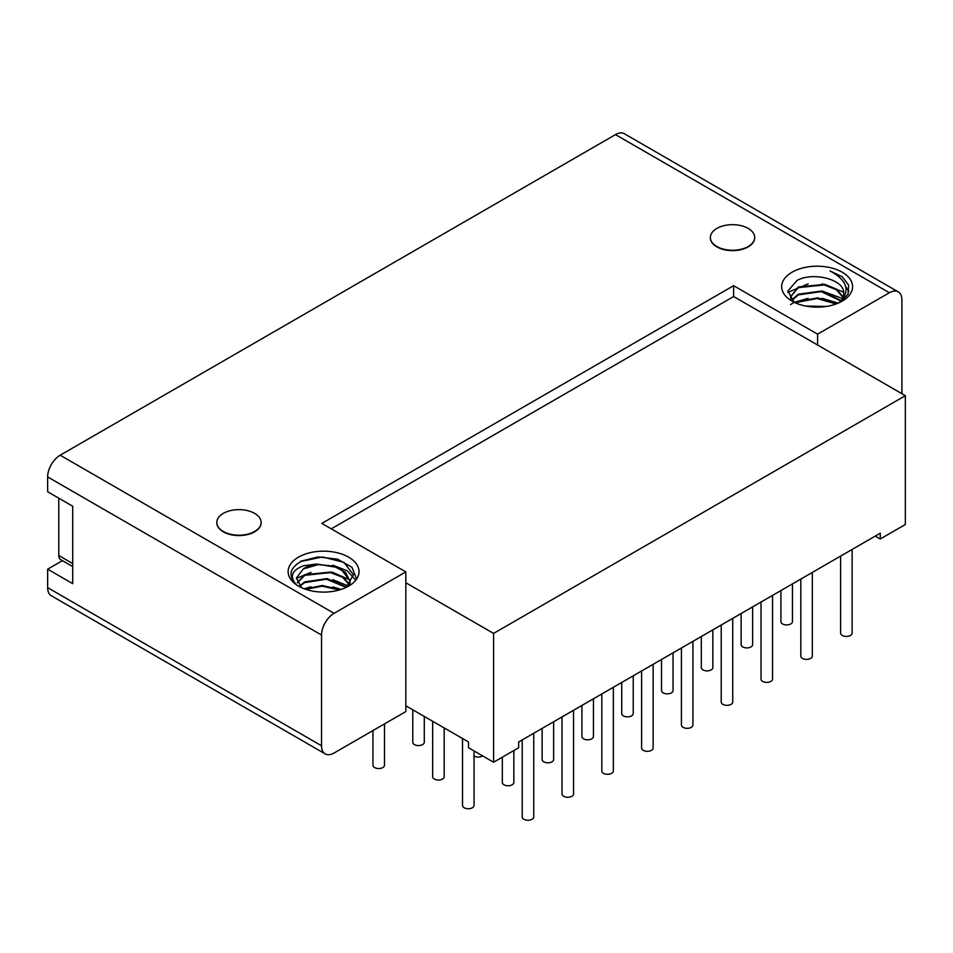 <?xml version="1.0" encoding="UTF-8"?>
<svg xmlns="http://www.w3.org/2000/svg" width="953" height="953" viewBox="0 0 953 953"><rect width="100%" height="100%" fill="white"/><g stroke="black" fill="none" stroke-linecap="round" stroke-linejoin="round"><path stroke-width="1.43" d="M62.445 560.65L47.65 569.191L72.714 583.665L72.714 506.234L47.65 491.76L47.65 476.917A17.726 10.233 -60 0 1 60.182 455.212L615.483 134.611A17.726 10.233 -60 0 1 624.346 133.73L898.226 291.856A17.726 10.233 120 0 0 889.363 292.738L817.603 334.169L733.619 285.686L733.619 296.538L905.35 395.686L905.35 524.507L880.286 538.981L880.286 533.192L518.646 741.97L518.646 747.76L493.583 762.233L493.583 633.423L905.35 395.686M47.65 569.191L47.65 587.644A17.726 10.233 -60 0 0 51.319 595.756L325.211 753.894A17.726 10.233 120 0 0 334.074 753.013L405.835 711.581L405.835 571.907L321.852 523.411L733.619 285.686M405.835 571.907L334.074 613.339A17.726 10.233 120 0 0 321.542 635.043L321.542 745.77A17.726 10.233 120 0 0 325.211 753.894M58.776 498.181L58.776 555.528A8.863 5.122 -60 0 0 60.611 559.59L72.714 566.582M754.681 237.642A22.157 12.794 180 0 1 754.681 237.833A22.157 12.794 180 0 1 748.188 246.875A22.157 12.794 180 0 1 724.042 249.65A22.157 12.794 180 0 1 710.366 237.833A22.157 12.794 180 0 1 710.366 237.642M261.122 522.601A22.157 12.794 180 0 1 261.122 522.78A22.157 12.794 180 0 1 254.63 531.834A22.157 12.794 180 0 1 230.483 534.597A22.157 12.794 180 0 1 216.807 522.78A22.157 12.794 180 0 1 216.807 522.601M842.202 301.148A35.452 20.466 180 0 1 792.062 301.148A35.452 20.466 180 0 1 792.062 272.201A35.452 20.466 180 0 1 842.202 272.201A35.452 20.466 180 0 1 842.202 301.148M348.643 586.107A35.452 20.466 180 0 1 298.503 586.107A35.452 20.466 180 0 1 298.503 557.16A35.452 20.466 180 0 1 348.643 557.16A35.452 20.466 180 0 1 348.643 586.107L348.643 586.107M901.907 393.696L901.907 299.981A17.726 10.233 120 0 0 898.226 291.856M817.603 334.169L817.603 345.022M331.251 528.844L733.619 296.538M405.835 582.76L493.583 633.423M875.271 536.086L880.286 538.981M405.835 705.792L468.507 741.97L468.507 747.76L493.583 762.233M613.351 687.304L613.351 770.965A5.766 3.324 180 0 1 611.659 773.312A5.766 3.324 180 0 1 603.511 773.312A5.766 3.324 180 0 1 601.819 770.965L601.819 693.951M653.139 664.324L653.139 747.986A5.766 3.324 180 0 1 651.459 750.333A5.766 3.324 180 0 1 643.311 750.333A5.766 3.324 180 0 1 641.619 747.986L641.619 670.972M533.751 733.262L533.751 816.912A5.766 3.324 180 0 1 532.06 819.27A5.766 3.324 180 0 1 523.912 819.27A5.766 3.324 180 0 1 522.22 816.912L522.22 739.909M573.551 710.283L573.551 793.932A5.766 3.324 180 0 1 571.86 796.291A5.766 3.324 180 0 1 563.711 796.291A5.766 3.324 180 0 1 562.02 793.932L562.02 716.93M692.938 641.345L692.938 725.007A5.766 3.324 180 0 1 691.259 727.353A5.766 3.324 180 0 1 683.11 727.353A5.766 3.324 180 0 1 681.419 725.007L681.419 648.004M482.599 755.896A5.766 3.324 180 0 1 482.301 756.086A5.766 3.324 180 0 1 474.153 756.086A5.766 3.324 180 0 1 474.046 756.027M444.181 727.937L444.181 776.719A5.766 3.324 180 0 1 442.502 779.066A5.766 3.324 180 0 1 434.354 779.066A5.766 3.324 180 0 1 432.662 776.719L432.662 721.278M752.644 606.882L752.644 644.585A5.766 3.324 180 0 1 750.952 646.932A5.766 3.324 180 0 1 742.804 646.932A5.766 3.324 180 0 1 741.112 644.585L741.112 613.529M424.288 716.442L424.288 742.244A5.766 3.324 180 0 1 422.596 744.603A5.766 3.324 180 0 1 414.448 744.603A5.766 3.324 180 0 1 412.768 742.244L412.768 709.794M384.488 723.899L384.488 765.223A5.766 3.324 180 0 1 382.796 767.582A5.766 3.324 180 0 1 374.648 767.582A5.766 3.324 180 0 1 372.968 765.223L372.968 730.558M772.538 595.399L772.538 679.048A5.766 3.324 180 0 1 770.846 681.407A5.766 3.324 180 0 1 762.698 681.407A5.766 3.324 180 0 1 761.018 679.048L761.018 602.046M732.738 618.366L732.738 702.027A5.766 3.324 180 0 1 731.058 704.374A5.766 3.324 180 0 1 722.91 704.374A5.766 3.324 180 0 1 721.218 702.027L721.218 625.025M474.046 750.964L474.046 805.428A5.766 3.324 180 0 1 472.366 807.775A5.766 3.324 180 0 1 464.218 807.775A5.766 3.324 180 0 1 462.527 805.428L462.527 738.527M812.337 572.419L812.337 656.069A5.766 3.324 180 0 1 810.646 658.428A5.766 3.324 180 0 1 802.497 658.428A5.766 3.324 180 0 1 800.818 656.069L800.818 579.067M513.846 750.535L513.846 782.449A5.766 3.324 180 0 1 512.166 784.795A5.766 3.324 180 0 1 504.018 784.795A5.766 3.324 180 0 1 502.326 782.449L502.326 757.182M673.044 652.841L673.044 690.544A5.766 3.324 180 0 1 671.353 692.891A5.766 3.324 180 0 1 663.205 692.891A5.766 3.324 180 0 1 661.525 690.544L661.525 659.488M593.445 698.787L593.445 736.49A5.766 3.324 180 0 1 591.753 738.849A5.766 3.324 180 0 1 583.605 738.849A5.766 3.324 180 0 1 581.926 736.49L581.926 705.446M633.245 675.808L633.245 713.511A5.766 3.324 180 0 1 631.553 715.87A5.766 3.324 180 0 1 623.405 715.87A5.766 3.324 180 0 1 621.725 713.511L621.725 682.467M553.645 721.766L553.645 759.47A5.766 3.324 180 0 1 551.966 761.828A5.766 3.324 180 0 1 543.818 761.828A5.766 3.324 180 0 1 542.126 759.47L542.126 728.426M712.844 629.862L712.844 667.565A5.766 3.324 180 0 1 711.152 669.911A5.766 3.324 180 0 1 703.004 669.911A5.766 3.324 180 0 1 701.313 667.565L701.313 636.509M792.431 583.903L792.431 621.606A5.766 3.324 180 0 1 790.752 623.965A5.766 3.324 180 0 1 782.604 623.965A5.766 3.324 180 0 1 780.912 621.606L780.912 590.562M852.137 549.44L852.137 633.102A5.766 3.324 180 0 1 850.445 635.448A5.766 3.324 180 0 1 842.297 635.448A5.766 3.324 180 0 1 840.617 633.102L840.617 556.087M716.859 228.422A22.157 12.794 0 0 0 710.366 237.464A22.157 12.794 0 0 0 724.042 249.281A22.157 12.794 0 0 0 748.188 246.517A22.157 12.794 0 0 0 754.681 237.464A22.157 12.794 0 0 0 741.005 225.647A22.157 12.794 0 0 0 716.859 228.422M223.3 513.381A22.157 12.794 0 0 0 216.807 522.423A22.157 12.794 0 0 0 230.483 534.24A22.157 12.794 0 0 0 254.63 531.464A22.157 12.794 0 0 0 261.122 522.423A22.157 12.794 0 0 0 247.446 510.605A22.157 12.794 0 0 0 223.3 513.381M794.183 302.28L787.893 290.999L796.899 280.563C813.088 271.355 844.441 279.563 843.679 292.976L843.727 293.989M843.679 292.976A26.589 15.355 180 0 1 843.727 293.917A26.589 15.355 180 0 1 839.557 302.161C850.66 291.01 847.503 280.599 830.063 270.962L842.178 276.751L848.611 285.066L848.027 294.132L840.713 301.97M845.919 287.067L848.944 291.475M787.821 292.416L808.132 283.863M822.153 283.839L843.596 292.13M822.141 291.07L842.5 298.515M790.561 304.555L794.183 302.375M794.278 302.327L808.168 298.325M822.129 298.313L838.247 303.125M807.525 306.378L824.536 306.699M796.351 303.257L798.328 302.113L817.043 298.515L836.043 303.995M791.872 300.409L798.328 294.882L821.141 291.63L840.808 300.91M843.155 297.098L836.639 289.212L824.81 284.339L798.328 286.936L790.549 296.895L798.328 287.639L824.321 284.935L836.4 289.76L843.024 297.431M838.795 302.887L839.557 302.161M790.549 296.895L791.014 299.564M841.106 300.564L821.712 291.01L798.328 294.179L791.609 300.159M836.722 303.745L817.781 297.848L798.328 301.41L795.719 302.994M826.406 306.437L805.69 306.056M301.565 587.679L296.419 578.018L303.268 568.965A26.589 15.355 180 0 1 304.769 568.012A26.589 15.355 180 0 1 316.718 564.033L303.471 565.76C292.202 570.097 289.545 576.088 295.525 583.712C288.056 575.457 289.879 568.036 300.981 561.448L322.483 556.957L343.902 562.33L353.444 574.707L346.261 587.358M303.268 568.965L318.183 564.605L333.395 566.058L345.427 572.229L350.156 581.354M350.168 581.699L349.846 584.237M297.241 582.617L304.769 574.647L331.084 572.014L342.901 576.803L349.513 584.594L350.168 580.996L340.054 567.905L316.718 564.033M297.372 582.879L304.769 575.35L330.488 572.586L342.544 577.268L349.322 584.797M346.582 587.143L327.129 578.578L304.769 581.89L299.48 585.833M340.233 589.704L322.293 585.476L304.924 589.037M300.838 561.21L318.076 556.921L337.636 559.185L351.907 567.249L356.648 579.007M332.811 565.189L347.368 570.835L355.755 580.222M296.395 578.411L311 572.324M332.847 572.431L350.025 579.996M332.859 579.674L348.595 586.143M304.114 588.74L311 586.798M332.847 586.905L341.186 589.395M305.782 589.335L322.114 586.178L339.339 589.967M299.814 586.166L304.769 582.593L326.474 579.21L346.165 587.405M321.542 745.77L47.65 587.644M47.65 476.917L321.542 635.043M72.714 563.58L58.776 555.528M334.074 613.339L60.182 455.212M615.483 134.611L889.363 292.738"/></g></svg>
